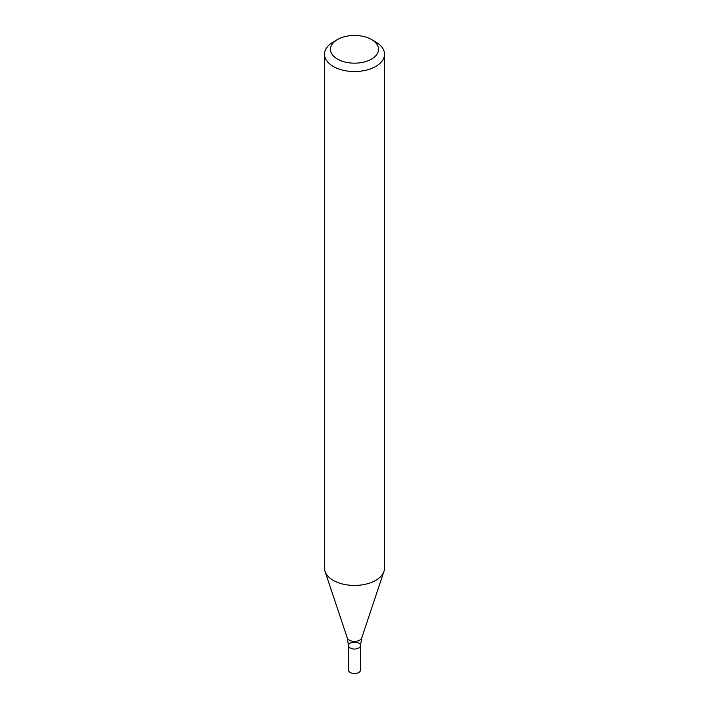 <?xml version="1.0" encoding="UTF-8"?>
<svg xmlns="http://www.w3.org/2000/svg" width="709" height="709" viewBox="0 0 709 709"><rect width="100%" height="100%" fill="white"/><g stroke="black" fill="none" stroke-linecap="round" stroke-linejoin="round"><path stroke-width="1.06" d="M371.481 39.509L375.726 41.964A30.008 17.326 180 0 1 384.508 54.212A30.008 17.326 180 0 1 375.717 66.46A30.008 17.326 180 0 1 343.014 70.218A30.008 17.326 180 0 1 324.492 54.212A30.008 17.326 180 0 1 333.274 41.964L337.519 39.509A24.009 13.861 180 0 1 371.481 39.509A24.009 13.861 180 0 1 371.481 59.113A24.009 13.861 180 0 1 337.519 59.113A24.009 13.861 180 0 1 337.519 39.509M384.508 54.212L384.508 568.122A30.008 17.326 180 0 1 383.968 571.401A30.008 17.326 180 0 1 375.717 580.37A30.008 17.326 180 0 1 345.708 584.686A30.008 17.326 180 0 1 325.032 571.401A30.008 17.326 180 0 1 324.492 568.122L324.492 54.212M360.5 645.58L360.5 670.085A6 3.465 -0 0 1 354.5 673.55A6 3.465 -0 0 1 348.5 670.085L348.5 645.58A6 3.465 -0 0 0 354.5 649.045A6 3.465 -0 0 0 360.5 645.58A6 3.465 -0 0 0 356.795 642.381A6 3.465 -0 0 0 350.255 643.134A6 3.465 -0 0 0 348.5 645.58A6 3.465 -0 0 0 354.5 649.045A6 3.465 -0 0 0 360.5 645.58L361.732 637.932L383.968 571.401M348.5 645.58L347.268 637.932A7.365 4.254 -0 0 0 354.5 641.379A7.365 4.254 -0 0 0 361.732 637.932M347.268 637.932L325.032 571.401"/></g></svg>
